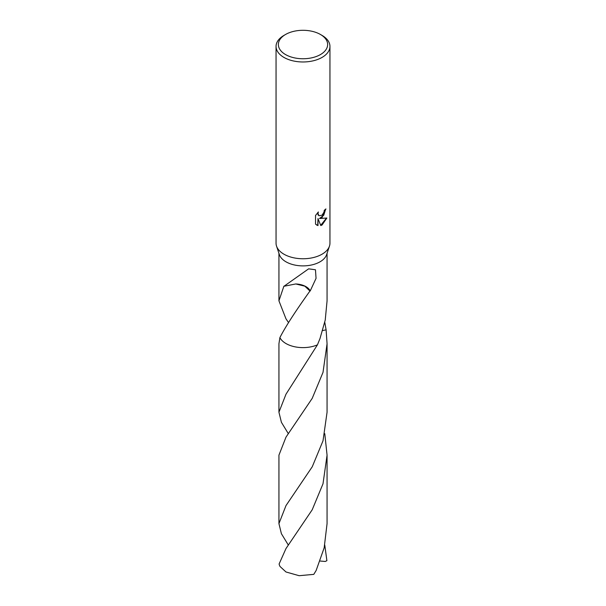 <?xml version="1.0" encoding="UTF-8"?>
<svg xmlns="http://www.w3.org/2000/svg" width="606" height="606" viewBox="0 0 606 606"><rect width="100%" height="100%" fill="white"/><g stroke="black" fill="none" stroke-linecap="round" stroke-linejoin="round"><path stroke-width="0.91" d="M320.422 34.466L322.059 35.413A26.952 15.559 180 0 1 329.952 46.412L329.952 243.195A26.952 15.559 180 0 1 329.459 246.142A26.952 15.559 180 0 1 322.059 254.194A26.952 15.559 180 0 1 295.099 258.073A26.952 15.559 180 0 1 276.541 246.142A26.952 15.559 180 0 1 276.048 243.195L276.048 46.412A26.952 15.559 180 0 1 283.941 35.413L285.577 34.466A24.641 14.226 180 0 1 320.422 34.466A24.641 14.226 180 0 1 320.422 54.585A24.641 14.226 180 0 1 285.577 54.585A24.641 14.226 180 0 1 285.577 34.466L283.941 35.413M329.459 246.142L326.626 254.626A24.066 13.893 180 0 1 320.013 261.822A24.066 13.893 180 0 1 295.948 265.276A24.066 13.893 180 0 1 279.374 254.626L276.541 246.142M322.059 217.524L319.476 218.493L326.861 218.024L322.059 225.008L320.786 225.546L317.991 218.569L317.991 225.606L315.529 224.159L315.529 215.478L318.37 211.964L317.983 213.691L319.029 215.751L322.059 215.191L324.005 212.077L324.286 210.274A26.952 15.559 0 0 0 325.93 208.911L322.059 217.524M329.952 46.412A26.952 15.559 180 0 1 322.059 57.411A26.952 15.559 180 0 1 292.69 60.789A26.952 15.559 180 0 1 276.048 46.412M288.35 322.294L285.987 318.847L278.934 300.826L283.896 286.168A24.066 13.893 0 0 0 284.009 286.252L308.628 268.837L315.468 269.768L316.052 278.351L310.196 290.986A24.066 13.893 180 0 1 309.946 291.024L304.841 286.176L295.796 283.964A16.044 9.264 0 0 1 310.196 290.986M309.961 291.001C295.38 311.355 285.358 326.892 279.896 337.603L278.934 343.761L278.934 412.224L285.987 394.203L317.43 344.844A24.066 13.893 180 0 1 279.896 337.603A24.066 13.893 180 0 0 317.43 344.844L320.013 338.496L325.233 320.051L327.066 300.826L327.066 253.323M325.642 209.176L323.748 215.221L319.476 218.493M318.9 215.668L317.983 214.766L317.855 212.486M316.559 224.993L317.718 225.44L317.991 218.569M320.703 225.326L326.498 218.115M295.842 283.949L284.009 286.252M324.778 322.286L326.104 329.846L322.687 330.543M317.43 344.844L317.43 344.844A24.066 13.893 180 0 1 285.987 343.549A24.066 13.893 180 0 1 279.889 337.603M326.104 329.846L326.104 329.846A24.066 13.893 180 0 1 326.111 329.846L327.066 343.761L323.013 372.357L312.204 398.384L285.987 437.138L278.934 455.167L278.934 523.622L285.987 505.601L312.257 466.756L323.021 440.782L327.066 412.224L327.066 343.761M324.778 545.097L326.892 560.686L325.293 561.459L320.12 561.027M288.35 545.089L281.411 533.719L278.934 523.622M285.987 548.544L279.108 563.989A24.066 13.893 180 0 0 280.04 566.496L285.987 571.981L299.144 575.7L313.787 574.367L316.143 570.481L324.165 547.832L327.066 523.622L327.066 455.167L323.006 483.785L312.211 509.775L285.987 548.544M324.786 433.691L327.066 455.167M288.35 433.699L281.411 422.314L278.934 412.224M278.934 300.826L278.934 253.323"/></g></svg>
